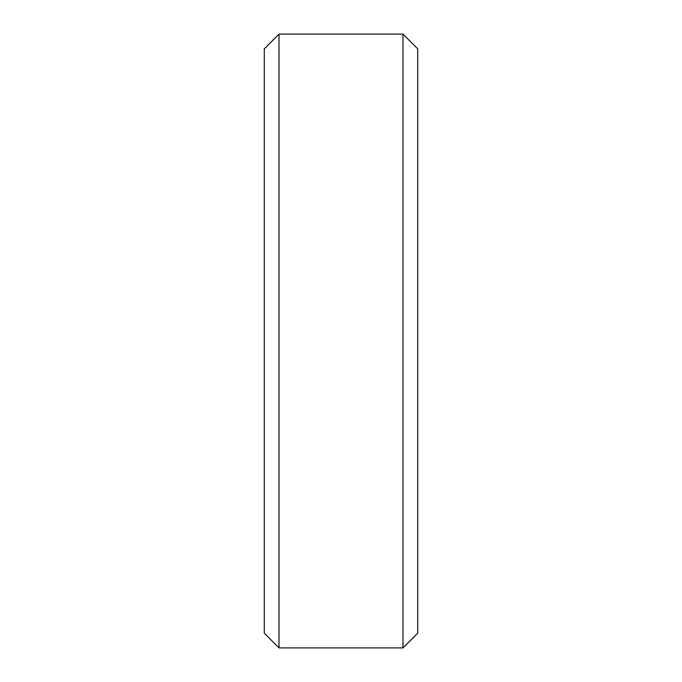 <?xml version="1.0" encoding="UTF-8"?>
<svg xmlns="http://www.w3.org/2000/svg" width="682" height="682" viewBox="0 0 682 682"><rect width="100%" height="100%" fill="white"/><g stroke="black" fill="none" stroke-linecap="round" stroke-linejoin="round"><path stroke-width="1.02" d="M279.006 647.9L279.006 34.1L264.275 48.831L264.275 633.169L279.006 647.9L402.994 647.9L417.725 633.169L417.725 48.831L402.994 34.1L402.994 647.9M279.006 34.1L402.994 34.1"/></g></svg>
